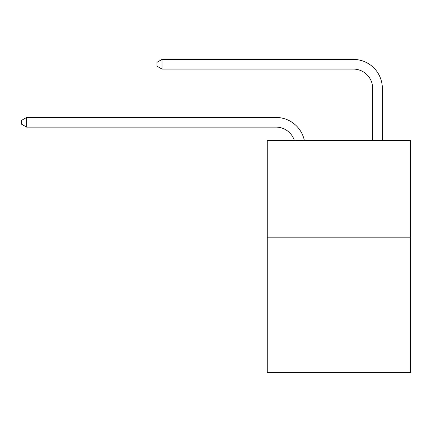 <?xml version="1.0" encoding="UTF-8"?>
<svg xmlns="http://www.w3.org/2000/svg" width="432" height="432" viewBox="0 0 432 432"><rect width="100%" height="100%" fill="white"/><g stroke="black" fill="none" stroke-linecap="round" stroke-linejoin="round"><path stroke-width="0.65" d="M410.4 237.179L410.4 372.584L267.262 372.584L267.262 140.465L410.4 140.465L410.4 237.179L267.262 237.179M372.681 140.465L372.681 88.43A19.343 19.343 17.7 0 0 353.338 69.088L162.032 69.088L157.005 66.188L157.005 62.316L162.032 59.416L353.338 59.416A29.014 29.014 -162.3 0 1 382.352 88.43L382.352 140.465M372.681 88.43A19.343 19.343 17.7 0 0 353.338 69.088A19.343 19.343 17.7 0 1 372.681 88.43A19.343 19.343 17.7 0 0 353.338 69.088A19.343 19.343 17.7 0 1 372.681 88.43A19.343 19.343 17.7 0 0 353.338 69.088A19.343 19.343 17.7 0 1 372.681 88.43A19.343 19.343 17.7 0 0 353.338 69.088A19.343 19.343 17.7 0 1 372.681 88.43A19.343 19.343 17.7 0 0 353.338 69.088M294.354 140.465A19.343 19.343 -37.7 0 0 275.962 127.116L26.627 127.116L21.6 124.216L21.6 120.35L26.627 117.445L275.962 117.445A29.014 29.014 142.3 0 1 304.355 140.465M26.627 117.445L26.627 127.116M162.032 59.416L162.032 69.088"/></g></svg>
